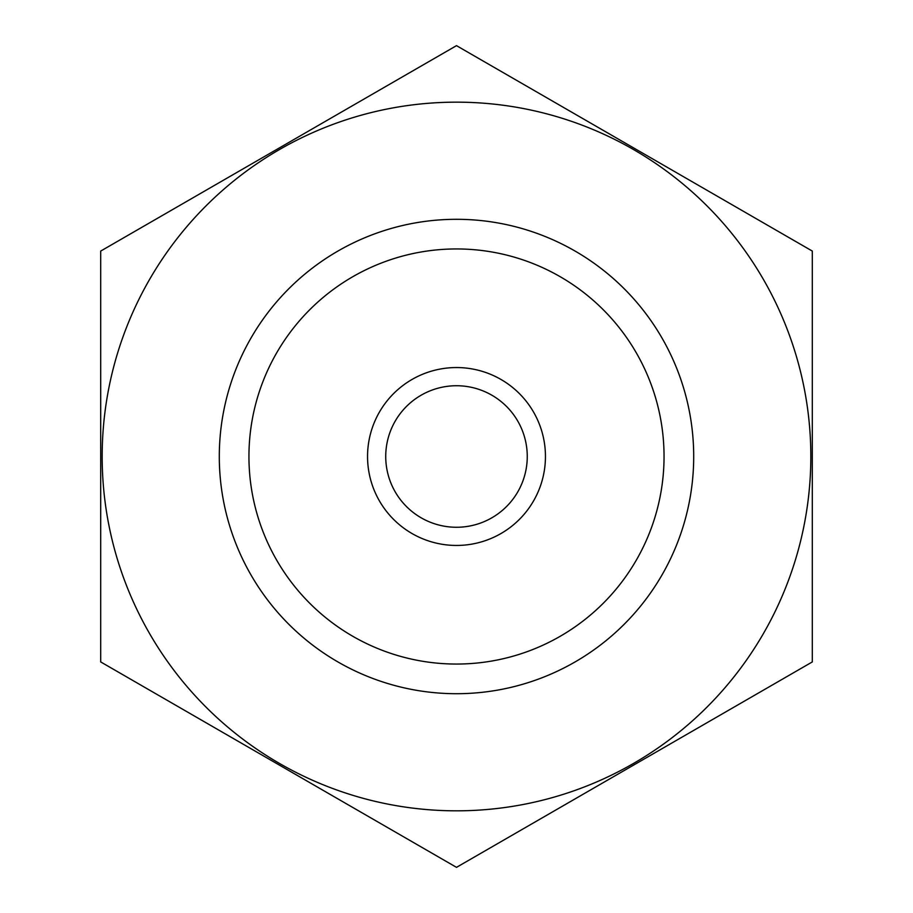 <?xml version="1.0" encoding="UTF-8"?>
<svg xmlns="http://www.w3.org/2000/svg" width="913" height="913" viewBox="0 0 913 913"><rect width="100%" height="100%" fill="white"/><g stroke="black" fill="none" stroke-linecap="round" stroke-linejoin="round"><path stroke-width="1.37" d="M248.941 456.5A207.559 207.559 0 0 1 560.274 276.753A207.559 207.559 0 0 1 560.274 636.247A207.559 207.559 0 0 1 248.941 456.5M456.5 810.824A354.324 354.324 0 0 1 149.641 279.332A354.324 354.324 0 0 1 763.359 279.332A354.324 354.324 0 0 1 456.5 810.824M456.5 693.709A237.209 237.209 0 0 1 251.075 337.901A237.209 237.209 0 0 1 661.925 337.901A237.209 237.209 0 0 1 456.5 693.709M100.692 251.075L100.692 661.925L456.5 867.35L812.308 661.925L812.308 251.075L456.5 45.65L100.692 251.075M527.258 456.5A70.758 70.758 0 0 1 421.121 517.785A70.758 70.758 0 0 1 421.121 395.215A70.758 70.758 0 0 1 527.258 456.5M545.449 456.5A88.949 88.949 0 0 1 412.025 533.534A88.949 88.949 0 0 1 412.025 379.466A88.949 88.949 0 0 1 545.449 456.5"/></g></svg>

